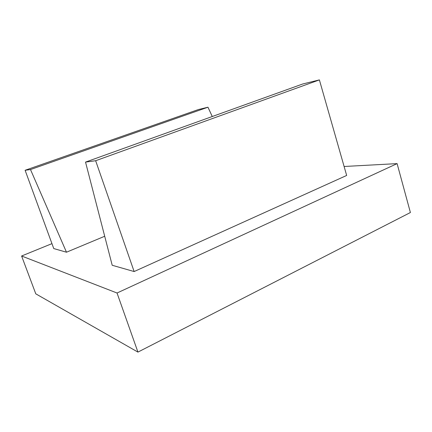 <?xml version="1.0" encoding="UTF-8"?>
<svg xmlns="http://www.w3.org/2000/svg" width="432" height="432" viewBox="0 0 432 432"><rect width="100%" height="100%" fill="white"/><g stroke="black" fill="none" stroke-linecap="round" stroke-linejoin="round"><path stroke-width="0.65" d="M30.499 169.549L66.485 252.212L53.757 248.573L25.115 170.278L30.499 169.549L207.954 107.212L212.274 116.516M66.485 252.212L104.706 236.255M25.115 170.278L198.288 109.582L207.954 107.212M85.531 162.097L112.207 265.275L134.136 271.544L95.65 160.726L85.531 162.097L302.724 83.986L319.388 79.898L95.65 160.726M134.136 271.544L346.664 175.451L319.388 79.898M51.953 243.637L21.6 256.003L117.034 293.009L137.932 352.102L410.4 212.528L397.1 163.615L117.034 293.009M344.104 166.493L397.1 163.615M21.6 256.003L35.78 293.836L137.932 352.102"/></g></svg>
